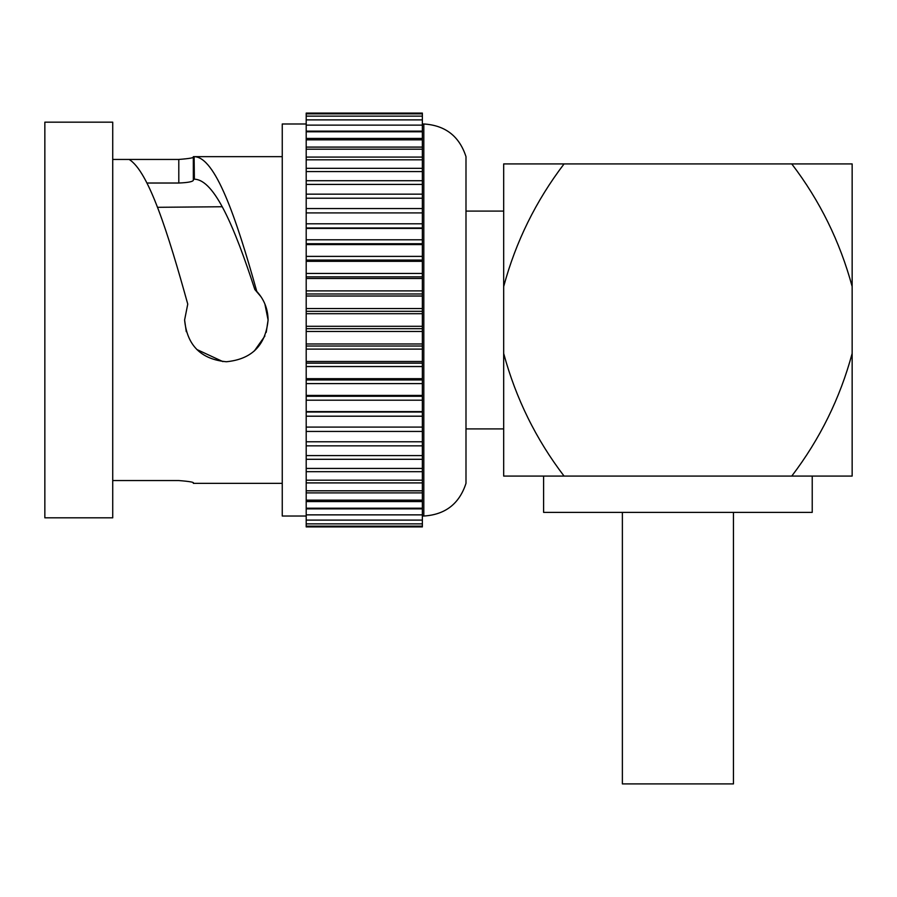 <?xml version="1.0" encoding="UTF-8"?>
<svg xmlns="http://www.w3.org/2000/svg" width="897" height="897" viewBox="0 0 897 897"><rect width="100%" height="100%" fill="white"/><g stroke="black" fill="none" stroke-linecap="round" stroke-linejoin="round"><path stroke-width="1.35" d="M622.372 512.389L622.372 783.911L733.454 783.911L733.454 512.389M852.15 353.44L852.15 476.083L791.759 476.083L812.222 476.083L812.222 512.389L543.604 512.389L543.604 476.083L564.067 476.083L503.677 476.083L503.677 353.44C515.876 398.459 536.014 439.339 564.067 476.083L791.759 476.083C819.948 439.07 840.074 398.19 852.15 353.44L852.15 286.558C839.94 241.54 819.813 200.659 791.759 163.916L564.067 163.916C535.879 200.928 515.741 241.809 503.677 286.558L503.677 353.44M423.821 123.988C445.282 125.311 459.342 136.198 465.992 156.65L465.992 483.348C459.342 503.8 445.282 514.699 423.821 516.022L423.821 123.988L422.364 123.988M146.917 183.022L178.806 183.022L178.795 159.442L129.123 159.442C148.711 171.439 168.12 233.332 187.753 304.105L184.603 320.005C187.069 345.367 200.984 359.282 226.347 361.749C251.698 359.293 265.624 345.379 268.091 320.005L266.23 332.35M178.795 159.442C189.783 158.59 194.627 157.704 193.315 156.796L194.111 156.672L194.38 179.198L193.326 179.198L193.315 156.683L194.111 156.672C215.101 156.672 235.855 216.48 256.777 291.424L254.826 289.484C234.666 227.636 214.607 179.68 194.38 179.198L193.326 179.198L193.326 180.364C192.485 181.766 187.641 182.652 178.806 183.022M254.826 289.484L261.061 296.817M264.873 303.926L268.091 320.005C267.923 308.994 264.155 299.463 256.777 291.424M193.315 483.203L193.315 483.203C194.627 482.294 189.783 481.409 178.795 480.557L112.73 480.557M112.73 159.442L129.123 159.442M306.202 526.147L422.364 526.147L422.364 526.909L306.202 526.909L306.202 212.914L422.364 212.914L422.364 113.089L306.202 113.089L306.202 113.852L422.364 113.852M422.364 526.147L422.364 212.914L306.202 212.914L306.202 113.852M306.202 516.022L282.252 516.022L282.252 123.988L306.202 123.988M193.315 483.326L194.111 483.326M112.73 517.827L112.73 122.171L44.85 122.171L44.85 517.827L112.73 517.827M422.364 227.973L306.202 227.973M422.364 243.726L306.202 243.726M422.364 260.074L306.202 260.074M422.364 276.859L306.202 276.859M422.364 293.981L306.202 293.981M422.364 311.304L306.202 311.304M422.364 328.694L306.202 328.694M422.364 346.018L306.202 346.018M422.364 363.139L306.202 363.139M422.364 379.936L306.202 379.936M422.364 396.272L306.202 396.272M422.364 412.026L306.202 412.026M306.202 427.084L422.364 427.084M264.895 336.016L254.344 350.962M222.893 361.603L196.779 349.471M186.273 331.688L184.603 320.005M157.536 207.308L222.265 206.747M193.326 179.198L193.326 180.364L193.326 179.198M503.677 286.558L503.677 163.916L564.067 163.916M791.759 163.916L852.15 163.916L852.15 286.558M306.202 482.911L422.364 482.911M306.202 471.676L422.364 471.676M306.202 459.298L422.364 459.298M306.202 445.843L422.364 445.843M306.202 431.446L422.364 431.446M306.202 416.197L422.364 416.197M306.202 400.208L422.364 400.208M306.202 383.613L422.364 383.613M306.202 366.537L422.364 366.537M306.202 349.112L422.364 349.112M306.202 331.453L422.364 331.453M306.202 313.715L422.364 313.715M306.202 296.021L422.364 296.021M306.202 278.507L422.364 278.507M306.202 261.319L422.364 261.319M306.202 244.567L422.364 244.567M306.202 228.399L422.364 228.399M306.202 131.13L422.364 131.13M306.202 138.43L422.364 138.43M306.202 147.097L422.364 147.097M306.202 157.087L422.364 157.087M306.202 168.322L422.364 168.322M306.202 180.712L422.364 180.712M306.202 194.156L422.364 194.156M306.202 208.553L422.364 208.553M306.202 223.802L422.364 223.802M306.202 239.791L422.364 239.791M306.202 256.385L422.364 256.385M306.202 273.462L422.364 273.462M306.202 290.897L422.364 290.897M306.202 308.546L422.364 308.546M306.202 326.284L422.364 326.284M306.202 343.977L422.364 343.977M306.202 361.491L422.364 361.491M306.202 378.68L422.364 378.68M306.202 395.431L422.364 395.431M306.202 411.611L422.364 411.611M306.202 492.902L422.364 492.902M306.202 501.569L422.364 501.569M306.202 508.868L422.364 508.868M503.677 428.901L465.992 428.901M306.202 198.226L422.364 198.226M306.202 184.412L422.364 184.412M306.202 171.574L422.364 171.574M306.202 159.801L422.364 159.801M306.202 149.194L422.364 149.194M282.252 483.348L193.517 483.348M282.252 156.65L193.517 156.65M423.821 516.022L422.364 516.022M306.202 116.128L422.364 116.128M306.202 119.895L422.364 119.895M306.202 125.132L422.364 125.132M306.202 131.803L422.364 131.803M306.202 139.842L422.364 139.842M306.202 441.773L422.364 441.773M306.202 455.586L422.364 455.586M306.202 468.436L422.364 468.436M306.202 480.198L422.364 480.198M306.202 490.805L422.364 490.805M306.202 500.156L422.364 500.156M306.202 508.207L422.364 508.207M306.202 514.867L422.364 514.867M306.202 520.103L422.364 520.103M306.202 523.87L422.364 523.87M503.677 211.098L465.992 211.098"/></g></svg>

